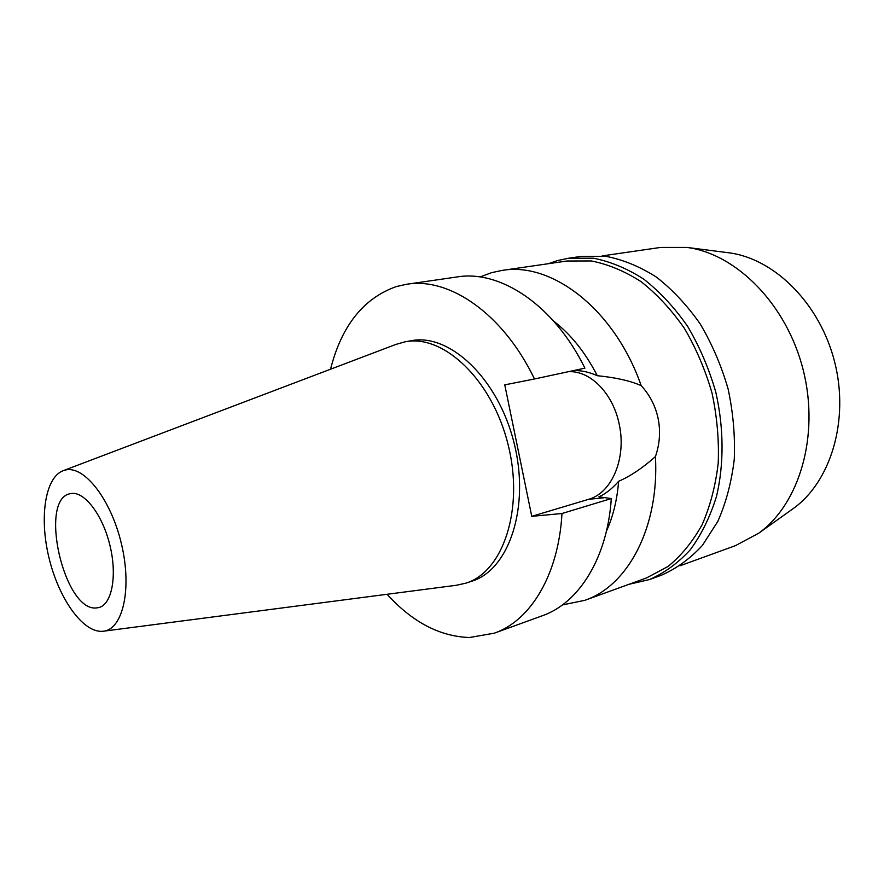 <?xml version="1.0" encoding="UTF-8"?>
<svg xmlns="http://www.w3.org/2000/svg" width="884" height="884" viewBox="0 0 884 884"><rect width="100%" height="100%" fill="white"/><g stroke="black" fill="none" stroke-linecap="round" stroke-linejoin="round"><path stroke-width="1.33" d="M65.736 469.957C84.654 465.514 111.495 500.245 121.683 544.92C132.136 589.551 122.666 629.651 103.174 631.242L101.384 631.353C81.858 631.507 58.421 597.507 48.94 557.605C39.25 517.748 44.974 477.935 62.874 470.796L65.736 469.957M70.952 493.559L70.389 493.67C38.288 498.631 63.913 611.374 96.223 607.96L98.986 607.54C112.036 604.236 117.417 575.407 109.837 544.975C102.445 514.499 84.179 490.94 70.952 493.559M63.361 470.619L395.822 344.44L405.181 341.799C443.392 334.008 492.012 379.656 508.013 444.265C524.444 508.775 503.162 571.981 465.813 583.175L456.321 585.274L103.682 631.176M465.813 583.175L471.625 581.274C509.029 570.058 530.389 507.018 514.024 442.762C498.079 378.385 449.47 332.937 411.204 340.727L405.181 341.799M330.539 369.214C341.533 325.776 363.501 298.217 396.43 286.526L406.751 284.25C449.359 277.012 503.129 313.665 534.488 378.982L504.764 384.849L531.759 516.333L561.97 513.516C558.6 574.909 530.488 620.69 494.388 633.154L469.548 637.508C439.878 636.557 412.397 622.159 387.07 594.28M568.434 371.689C591.064 370.418 613.584 394.607 619.319 424.806C626.391 457.514 612.435 492.742 588.6 499.327L531.759 516.333M406.751 284.25L457.161 276.935C500.256 269.675 553.992 304.991 584.899 368.153L534.488 378.982M494.388 633.154L542.279 615.772C578.766 603.142 607.385 558.235 611.308 498.554L598.921 496.841C605.739 493.725 612.314 488.543 618.623 481.294C630.491 476.133 642.756 467.901 655.431 456.586C659.729 444.066 660.646 431.491 658.193 418.861C655.596 406.264 649.928 395.181 641.187 385.623C630.579 380.893 615.938 377.578 597.286 375.7C588.7 371.899 580.711 370.219 573.318 370.661L573.495 370.606M561.97 513.516L611.308 498.554M480.034 276.968L491.515 272.692L502.035 270.427C551.793 261.498 614.601 309.345 641.187 385.623M597.286 375.7C585.429 352.561 570.898 334.384 553.682 321.168M606.435 531.173C613.076 516.543 617.143 499.913 618.623 481.294M655.431 456.586C659.398 527.383 627.861 585.86 584.899 600.302L562.412 604.932M584.899 600.302L646.524 577.937L668.05 566.456C681.321 555.616 692.68 541.693 702.128 524.687C710.217 506.145 715.576 485.636 718.217 463.172C719.123 440.033 717.057 416.651 712.018 393.026C705.299 369.832 696.073 348.241 684.326 328.273C671.387 309.72 656.978 294.184 641.088 281.664C624.723 271.145 608.126 264.25 591.319 260.957L566.92 261.012L502.035 270.427M548.412 263.697L557.55 260.559L568.611 258.216L593.363 258.183C610.413 261.531 627.242 268.537 643.85 279.2C659.961 291.897 674.58 307.643 687.697 326.45C699.609 346.683 708.968 368.562 715.775 392.087C723.908 427.878 724.095 464.155 716.537 496.289C710.195 516.753 701.443 534.577 690.305 549.749C678.05 563.097 664.392 573.042 649.342 579.606L628.944 584.313M649.342 579.606L661.32 575.241C676.393 568.677 690.061 558.754 702.349 545.472L717.808 521.427C726.051 502.753 731.521 482.111 734.25 459.514C735.223 436.232 733.179 412.717 728.118 388.982C721.366 365.667 712.051 343.987 700.194 323.931C687.111 305.3 672.536 289.698 656.447 277.123C639.872 266.57 623.054 259.642 606.004 256.338L581.241 256.404L568.611 258.216M679.995 565.782L735.444 545.66L758.704 533.207C799.379 504.09 819.811 435.69 803.236 370.109C786.859 304.494 736.527 253.863 686.923 247.421L660.536 247.443L602.159 255.907M791.766 509.626L793.434 508.433C830.75 481.669 849.447 420.464 834.717 362.208C820.164 303.908 774.771 258.802 729.245 252.846L727.212 252.581M603.882 497.769L588.6 499.327M729.245 252.846L686.923 247.421M793.434 508.433L758.704 533.207"/></g></svg>
